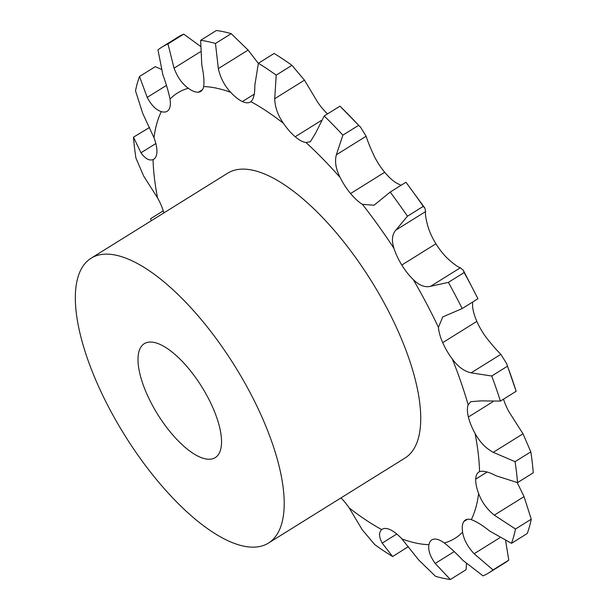 <?xml version="1.0" encoding="UTF-8"?>
<svg xmlns="http://www.w3.org/2000/svg" width="610" height="610" viewBox="0 0 610 610"><rect width="100%" height="100%" fill="white"/><g stroke="black" fill="none" stroke-linecap="round" stroke-linejoin="round"><path stroke-width="0.91" d="M291.954 65.339L276.2 75.144A309.537 119.949 -121.9 0 0 258.381 63.265L274.134 53.459A309.537 119.949 -121.9 0 1 291.954 65.339L304.474 80.162L317.589 102.083A33.558 13.001 -121.9 0 0 327.547 113.895M360.609 127.261L358.649 125.317A309.537 119.949 -121.9 0 0 339.968 106.163L360.609 127.261L366.122 136.243C367.533 140.925 370.255 147.605 374.288 156.282A33.558 13.001 -121.9 0 0 384.696 172.272A33.558 13.001 -121.9 0 0 384.696 172.279A33.558 13.001 -121.9 0 0 396.561 183.084L401.083 185.287M424.873 208.079L423.241 206.386A309.537 119.949 -121.9 0 0 405.955 182.253L424.873 208.079L425.62 211.563C425.025 213.858 425.856 219.051 428.113 227.126A33.558 13.001 -121.9 0 0 435.929 243.779A33.558 13.001 -121.9 0 0 435.929 243.787A33.558 13.001 -121.9 0 0 447.366 258.289C453.634 263.993 457.957 267.149 460.359 267.775L463.287 270.245L464.134 272.563L448.38 282.377L430.599 286.303C424.995 287.676 419.207 285.419 413.237 279.54A33.558 13.001 -121.9 0 1 401.792 265.037L401.792 265.037A33.558 13.001 -121.9 0 1 393.976 248.384A262.353 101.664 -121.9 0 0 362.424 204.342A33.558 13.001 -121.9 0 1 350.567 193.53A33.558 13.001 -121.9 0 0 350.567 193.53A33.558 13.001 -121.9 0 1 340.151 177.533A262.353 101.664 -121.9 0 0 306.052 142.557A33.558 13.001 -121.9 0 1 295.202 136.747L295.202 136.747A33.558 13.001 -121.9 0 1 283.452 123.342A262.353 101.664 -121.9 0 0 250.923 101.656A33.558 13.001 -121.9 0 1 250.443 101.992A33.558 13.001 -121.9 0 1 242.391 101.542A33.558 13.001 -121.9 0 0 242.391 101.542A33.558 13.001 -121.9 0 1 230.71 92.339A262.353 101.664 -121.9 0 0 203.671 86.559A33.558 13.001 -121.9 0 1 200.797 91.386A33.558 13.001 -121.9 0 1 198.486 92.156L198.486 92.156A33.558 13.001 -121.9 0 1 188.299 88.267A262.353 101.664 -121.9 0 0 170.015 99.087A33.558 13.001 -121.9 0 1 168.802 109.724A33.558 13.001 -121.9 0 0 168.802 109.724A33.558 13.001 -121.9 0 1 167.224 111.249A33.558 13.001 -121.9 0 1 161.322 111.622A262.353 101.664 -121.9 0 0 153.994 137.738A33.558 13.001 -121.9 0 1 156.907 152.126A33.558 13.001 -121.9 0 0 156.907 152.126A33.558 13.001 -121.9 0 1 153.766 159.21A33.558 13.001 -121.9 0 1 153.041 159.584A262.353 101.664 -121.9 0 0 157.555 197.846A33.558 13.001 -121.9 0 1 163.884 212.898M472.575 302.095L472.575 306.09A33.558 13.001 -121.9 0 0 476.845 321.394L476.845 321.394A33.558 13.001 -121.9 0 0 486.49 337.841C492.461 345.367 497.257 350.857 500.886 354.318L506.674 363.697L507.497 366.191L491.744 376.004L471.126 372.847C464.294 371.383 458.041 366.801 452.353 359.099A33.558 13.001 -121.9 0 1 442.715 342.652A33.558 13.001 -121.9 0 1 442.707 342.645A33.558 13.001 -121.9 0 1 438.438 327.341A262.353 101.664 -121.9 0 0 413.237 279.54M503.486 399.176A33.558 13.001 -121.9 0 0 509.197 412.154L523.006 433.794L530.807 451.85L515.053 461.663L493.246 452.33C485.819 448.32 479.757 442.014 475.06 433.413A33.558 13.001 -121.9 0 1 468.381 417.004A33.558 13.001 -121.9 0 0 468.381 417.004A33.558 13.001 -121.9 0 1 468.167 404.895A262.353 101.664 -121.9 0 0 452.353 359.099M408.425 546.583L392.619 556.541A309.537 119.949 -121.9 0 1 374.799 544.661L362.279 529.838L349.172 507.916A33.558 13.001 -121.9 0 0 341.013 497.874M466.475 563.808L466.109 569.687L450.355 579.5A309.537 119.949 -121.9 0 1 435.54 576.336L418.651 559.919L401.906 538.92A33.558 13.001 -121.9 0 0 390.232 529.716A33.558 13.001 -121.9 0 0 390.232 529.709A33.558 13.001 -121.9 0 0 382.18 529.259A33.558 13.001 -121.9 0 0 381.7 529.602C378.696 532.286 378.856 536.792 382.188 543.106L392.619 556.541M505.637 540.803L508.786 560.132L493.032 569.938A309.537 119.949 -121.9 0 1 489.106 572.668A309.537 119.949 -121.9 0 1 483.013 575.87L462.937 560.369C456.349 553.354 450.142 547.559 444.324 542.984A33.558 13.001 -121.9 0 0 434.137 539.095A33.558 13.001 -121.9 0 0 434.129 539.095A33.558 13.001 -121.9 0 0 431.827 539.873A33.558 13.001 -121.9 0 0 428.944 544.699C427.968 550.029 430.05 556.282 435.197 563.457L450.355 579.5M517.181 482.563L524.051 496.624L531.257 519.201A309.537 119.949 -121.9 0 1 527.238 533.514L511.485 543.319L489.807 531.135C482.457 525.263 476.288 521.436 471.294 519.636A33.558 13.001 -121.9 0 0 465.399 520.002A33.558 13.001 -121.9 0 0 463.821 521.527L463.821 521.527A33.558 13.001 -121.9 0 0 462.609 532.164C463.752 539.507 467.595 546.697 474.13 553.743L493.032 569.938M530.807 451.85A309.537 119.949 -121.9 0 1 533.277 472.811L517.524 482.624L496.014 475.747C488.595 471.85 483.112 470.493 479.574 471.675A33.558 13.001 -121.9 0 0 478.85 472.048A33.558 13.001 -121.9 0 0 475.716 479.117A33.558 13.001 -121.9 0 0 475.716 479.124A33.558 13.001 -121.9 0 0 478.621 493.513C481.74 501.992 486.963 509.205 494.291 515.153L515.496 529.015A309.537 119.949 -121.9 0 1 511.485 543.319M91.088 258.228L227.637 173.209A167.773 65.011 58.1 0 1 239.173 169.328A167.773 65.011 58.1 0 1 379.382 294.439A167.773 65.011 58.1 0 1 404.987 458.049L268.446 543.068A167.773 65.011 -121.9 0 0 242.841 379.458A167.773 65.011 -121.9 0 0 102.632 254.347A167.773 65.011 -121.9 0 0 91.088 258.228A167.773 65.011 -121.9 0 0 124.577 435.006A167.773 65.011 -121.9 0 0 268.446 543.068M149.572 127.437L133.476 137.189A309.537 119.949 -121.9 0 0 135.946 158.15L143.746 176.206L157.555 197.846M133.476 137.189L140.986 152.782C145.203 158.676 149.221 160.941 153.041 159.584M161.124 69.197L155.268 66.681L139.515 76.486A309.537 119.949 -121.9 0 0 135.504 90.798L142.709 113.376L153.994 137.738M489.106 572.668L504.866 562.862A309.537 119.949 -121.9 0 0 508.786 560.132M139.515 76.486L147.193 97.394C151.341 105.255 156.046 109.998 161.322 111.622M200.278 46.192L183.74 34.129L167.986 43.943A309.537 119.949 -121.9 0 0 161.894 47.138A309.537 119.949 -121.9 0 0 157.967 49.867L162.87 74.786C166.202 83.822 168.581 91.927 170.015 99.087M183.74 34.129A309.537 119.949 -121.9 0 0 177.647 37.332L161.894 47.138M167.986 43.943L174.056 68.16C177.441 77.165 182.192 83.867 188.299 88.267M258.335 63.417L248.11 50.081L231.213 33.664L215.46 43.478A309.537 119.949 -121.9 0 0 200.644 40.313L201.796 65.072C203.74 74.245 204.365 81.404 203.671 86.559M231.213 33.664A309.537 119.949 -121.9 0 0 216.398 30.5L200.644 40.313M215.46 43.478L218.35 68.61C220.37 77.798 224.488 85.705 230.71 92.339M506.674 363.697L516.159 391.284L500.406 401.09L480.802 400.884L470.745 401.677L468.167 404.895M258.381 63.265L254.805 85.423C254.934 93.734 253.638 99.148 250.923 101.656M516.159 391.284A309.537 119.949 -121.9 0 0 507.497 366.191M276.2 75.144L274.713 98.69C274.935 107.07 277.847 115.282 283.452 123.342M463.287 270.245L477.943 298.755L462.189 308.561L442.723 316.956L438.438 327.341M358.649 125.317L342.889 135.13A309.537 119.949 -121.9 0 0 324.207 115.969L315.492 133.369L310.383 141.68L306.052 142.557M477.943 298.755A309.537 119.949 -121.9 0 0 464.134 272.563M342.889 135.13L336.369 154.78C334.57 161.452 335.828 169.039 340.151 177.533M423.241 206.386L407.48 216.192L395.859 230.092C392.062 234.385 391.437 240.477 393.976 248.384M407.48 216.192A309.537 119.949 -121.9 0 0 390.194 192.066L374.06 205.227L362.424 204.342M148.916 342.126A67.108 26.009 -121.9 0 0 144.296 343.674A67.108 26.009 -121.9 0 0 157.693 414.388A67.108 26.009 -121.9 0 0 215.238 457.614A67.108 26.009 -121.9 0 0 204.998 392.169A67.108 26.009 -121.9 0 0 148.916 342.126M163.274 210.824L150.594 218.715L151.288 220.744M517.524 482.624A309.537 119.949 -121.9 0 0 515.053 461.663M500.406 401.09A309.537 119.949 -121.9 0 0 491.744 376.004M462.189 308.561A309.537 119.949 -121.9 0 0 448.38 282.377M531.257 519.201L515.496 529.015M339.968 106.163L324.207 115.969M405.955 182.253L390.194 192.066M349.172 507.916A262.353 101.664 -121.9 0 0 381.7 529.602M401.906 538.92A262.353 101.664 -121.9 0 0 428.944 544.699M444.324 542.984A262.353 101.664 -121.9 0 0 462.609 532.164M471.294 519.636A262.353 101.664 -121.9 0 0 478.621 493.513M479.574 471.675A262.353 101.664 -121.9 0 0 475.06 433.413M396.79 534.017L382.188 543.106M155.832 143.541L140.986 152.782M454.221 551.615L435.197 563.457M166.446 85.4L147.193 97.394M499.788 537.768L474.13 553.743M467.458 519.262L463.821 521.527M200.293 51.827L174.056 68.16M202.505 89.655L198.486 92.156M524.051 496.624L494.291 515.153M487.123 472.026L475.716 479.124M248.11 50.081L218.35 68.61M254.225 94.176L242.391 101.542M523.006 433.794L493.246 452.33M492.895 401.738L468.381 417.004M304.474 80.162L274.713 98.69M321.256 120.528L295.202 136.747M500.886 354.318L471.126 372.847M476.845 321.394L442.715 342.652M366.122 136.243L336.369 154.78M384.696 172.279L350.567 193.53M460.359 267.775L430.599 286.303M435.929 243.787L401.792 265.037M425.62 211.563L395.859 230.092M151.227 220.782L150.807 219.47"/></g></svg>
